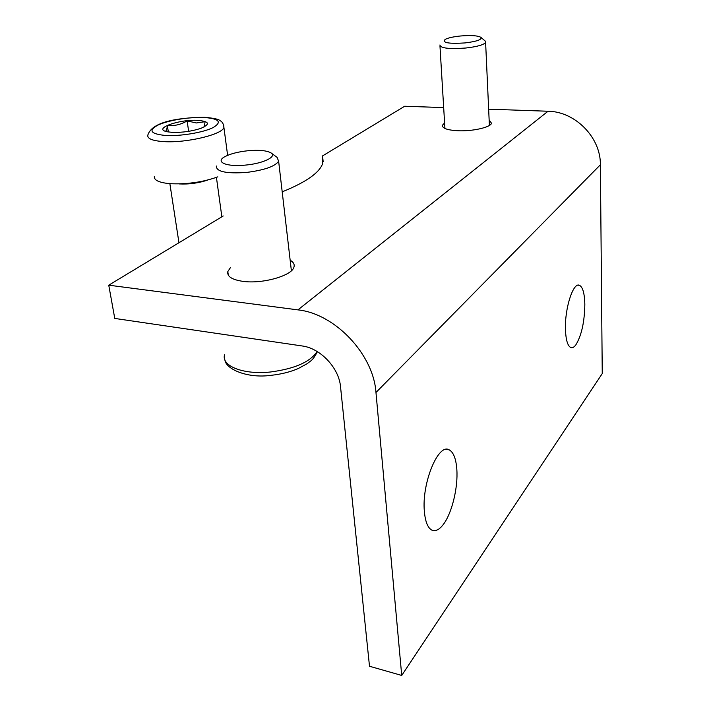 <?xml version="1.0" encoding="UTF-8"?>
<svg xmlns="http://www.w3.org/2000/svg" width="711" height="711" viewBox="0 0 711 711"><rect width="100%" height="100%" fill="white"/><g stroke="black" fill="none" stroke-linecap="round" stroke-linejoin="round"><path stroke-width="1.07" d="M204.253 126.896L205.088 121.723L196.307 122.959L187.135 120.906C180.941 124.576 174.346 126.123 167.361 125.536C166.969 129.535 166.232 131.411 165.148 131.162M197.827 120.355C209.345 121.43 210.456 124.052 201.142 128.247C192.174 131.251 182.576 132.628 172.329 132.379L167.174 131.757C152.136 128.86 179.021 119.128 197.827 120.355M217.833 176.852C202.759 182.203 186.833 184.487 170.062 183.687C159.077 182.665 153.834 180.221 154.34 176.346M188.646 131.331L187.135 120.906M168.338 131.97L167.361 125.536M443.673 107.601L404.683 106.241L322.572 155.896L323.15 161.593M114.764 318.43L108.747 285.182L297.936 309.88C334.881 313.64 373.488 354.274 375.968 392.481L401.724 675.45L369.498 666.251L340.525 386.713C339.014 367.916 320.359 348.177 302.113 345.955L114.764 318.43M223.218 215.975L108.747 285.182M489.141 119.91L491.532 123.27C490.448 127.438 472.006 131.535 457.475 130.735C446.97 130.06 441.984 128.202 442.509 125.163L444.597 122.985M290.168 260.235C293.456 262.119 294.727 264.376 293.972 267.016C292.283 275.601 262.75 284.124 243.153 281.387C232.017 279.77 226.907 276.499 227.813 271.566L230.337 267.763M322.572 155.896L322.758 163.201C319.781 172.569 306.263 182.114 282.196 191.846M488.653 109.174L548.039 111.245C575.243 111.494 600.831 137.534 600.386 164.765L602.253 373.586L401.724 675.45M575.866 344.844C574.07 347.252 572.364 348.141 570.737 347.519C567.582 345.857 565.832 339.769 565.458 329.237C564.703 308.165 573.333 281.769 579.501 285.324C582.78 287.12 584.558 293.412 584.833 304.21C584.566 321.861 581.571 335.405 575.866 344.844M443.451 524.291C439.345 529.757 435.479 531.695 431.844 530.122C427.773 527.909 425.276 521.687 424.369 511.44C421.579 483.196 438.385 442.829 449.174 449.85C453.502 452.205 456.053 458.755 456.835 469.5C458.142 487.488 451.983 513.031 443.451 524.291M439.905 44.962C440.429 48.206 449.05 49.228 465.785 48.019C477.081 46.722 483.693 44.873 485.613 42.491L485.186 41.034M460.053 36.03C453.147 36.776 448.214 37.879 445.237 39.354C441.878 42.74 448.463 43.94 464.985 42.936C476.681 41.487 482.005 39.629 480.956 37.39C477.854 35.568 470.886 35.115 460.053 36.03M216.34 166.001C216.135 171.644 226.142 173.795 246.353 172.453C264.252 170.196 275.006 166.454 278.632 161.219L277.121 157.389L271.326 153.123M247.748 150.759C238.229 151.799 230.728 153.709 225.245 156.473C214.384 161.868 226.4 167.209 245.846 165.059C263.408 163.45 277.228 156.607 271.06 152.927C266.776 150.492 259.008 149.772 247.748 150.759M203.959 117.457C219.299 118.684 222.321 122.07 213.051 127.616C203.177 132.539 180.541 136.343 165.716 135.499C150.448 133.961 147.95 130.451 158.215 124.967C168.56 120.23 189.597 116.808 203.959 117.457M223.752 125.492L223.894 127.331C223.041 134.361 186.344 143.24 163.574 141.596C152.474 140.814 147.221 138.681 147.808 135.197C152.278 120.141 184.087 117.599 204.457 117.306M198.6 181.963L188.397 183.349M207.843 179.999C198.582 183.118 189.002 184.425 179.11 183.927L178.923 183.909M548.039 111.245L297.936 309.88M600.386 164.765L375.968 392.481M224.489 354.869C221.379 366.147 243.518 374.919 270.491 371.995C294.674 368.813 310.218 361.979 317.115 351.492M204.999 117.333C213.78 118.159 218.766 119.244 219.966 120.586C222.285 121.688 223.592 123.936 223.894 127.331L227.627 155.354M216.42 177.386L221.859 216.793M169.867 183.678L178.959 242.727M449.174 449.85L446.437 449.352M579.501 285.324L578.096 285.173M228.311 275.201L227.813 271.566M442.598 126.611L442.509 125.163M444.935 128.478L439.967 46.002M489.39 125.429L485.613 42.491M480.956 37.39L485.302 41.131M317.417 351.678C312.449 361.001 311.24 360.237 307.268 363.632L298.122 368.6C289.946 372.057 280.943 374.288 271.113 375.31C247.215 378.732 225.591 368.938 224.889 359.864M291.386 270.749L278.632 161.219"/></g></svg>
